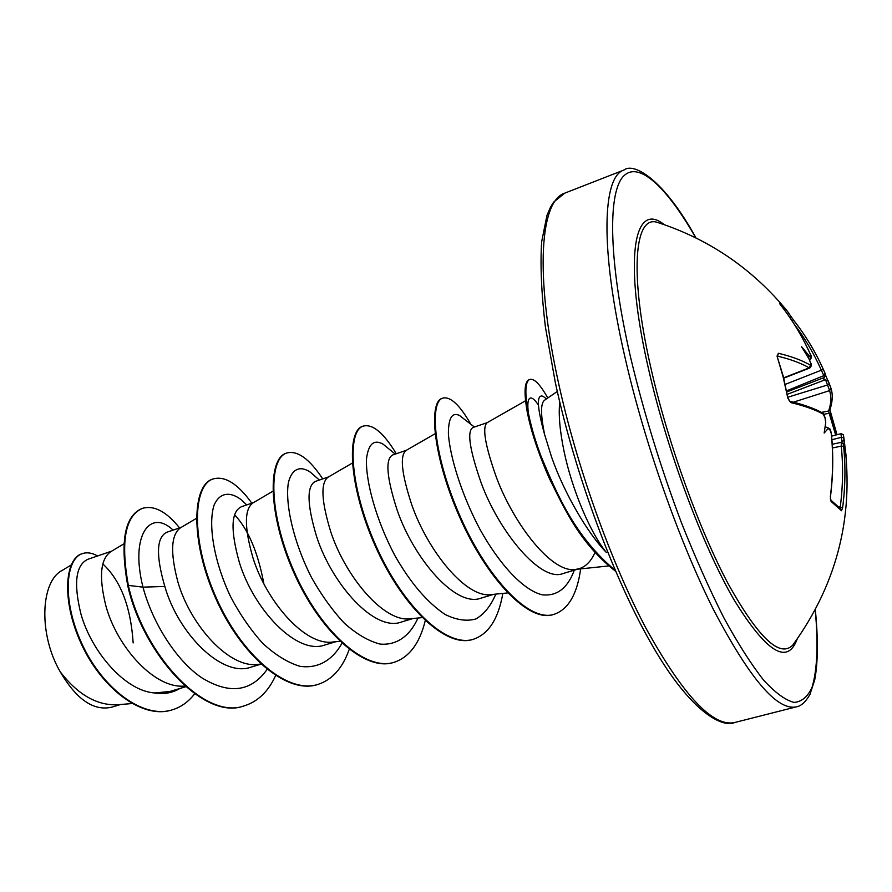 <?xml version="1.0" encoding="UTF-8"?>
<svg xmlns="http://www.w3.org/2000/svg" width="892" height="892" viewBox="0 0 892 892"><rect width="100%" height="100%" fill="white"/><g stroke="black" fill="none" stroke-linecap="round" stroke-linejoin="round"><path stroke-width="1.34" d="M777.512 356.577L778.315 353.265C791.394 356.376 802.109 360.357 810.471 365.196L810.65 363.044L808.999 358.874L801.629 346.776L809.055 355.752L810.739 356.889L810.739 355.139M790.914 316.426L790.602 318.656M794.582 642.664L792.72 645.161C779.786 658.207 758.256 637.735 728.14 583.736C699.462 529.915 668.967 445.844 652.019 372.834C629.072 275.215 634.022 215.128 656.991 222.264L659.957 223.223M844.389 441.139L843.442 435.352L843.631 437.504L841.39 437.314L840.955 433.713L831.612 436.132M843.631 437.504L846.051 455.277L844.311 445.275L843.754 444.038L843.642 446.312C845.661 466.538 845.315 486.999 842.628 507.693L841.513 510.737L831.099 501.471L830.352 496.677C833.039 475.369 833.34 454.34 831.277 433.568L829.828 429.632L828.133 428.561L824.163 433.044L825.713 422.663L825.055 418.036L823.294 414.156C814.942 409.595 804.183 405.76 790.992 402.649L787.837 398.211L783.098 376.792L777.088 356.254M557.299 391.443L544.644 400.162C540.507 403.095 540.519 414.646 544.689 434.828L551.646 457.228C563.867 492.44 587.482 533.282 606.437 552.527C590.415 533.16 572.095 489.82 564.123 451.664C559.853 431.237 558.392 414.691 559.741 401.991M472.838 427.614C466.828 431.249 469.582 449.613 481.1 482.695C498.907 531.665 540.797 582.587 562.919 573.578L577.503 569.207M472.816 427.547L487.233 422.641C481.936 426.9 485.025 445.242 496.498 477.633C513.948 524.306 552.226 574.125 575.931 569.375L579.209 568.695C585.877 566.576 591.117 561.202 594.931 552.572M111.734 551.111L87.873 559.284C75.72 564.982 73.4 583.212 80.927 613.986C91.575 651.896 125.103 691.055 154.717 692.961L169.893 691.478L185.726 686.728M123.888 543.852L110.876 551.624C100.383 558.86 98.711 576.912 105.869 605.802C117.086 647.369 155.096 689.371 184.923 686.015M181.332 527.295L166.793 532.268C156.435 537.296 155.788 555.348 164.83 586.457C177.987 633.075 221.829 678.065 251.232 667.082L260.955 664.161M196.407 518.363L180.663 527.696C170.974 534.442 170.071 552.594 177.954 582.153C190.342 625.169 229.277 668.844 258.256 664.35L260.787 664.005M241.13 506.901C231.028 511.874 230.392 530.249 239.246 562.038C253.406 609.08 296.713 655.598 324.967 644.961L335.771 641.727M272.852 491.247L253.038 502.876C244.263 509.087 244.218 527.317 252.882 557.567C266.385 601.464 305.309 646.544 333.195 641.961L339.897 641.337M328.501 476.93L315.367 481.424C306.547 486.028 306.959 504.437 316.627 536.649C332.036 584.36 374.774 632.428 401.556 621.98L413.23 618.479M352.34 463.071L328.156 477.131C320.406 482.762 321.298 501.048 330.82 531.989C345.538 576.789 384.352 623.363 411.011 618.702L422.072 617.632M406.373 450.282L392.547 455.009C385.11 459.202 386.649 477.61 397.185 510.224C413.866 558.682 455.857 608.076 481.178 598.097L493.744 594.328M435.073 433.746L406.161 450.404C399.571 455.388 401.5 473.708 411.959 505.374C427.993 551.089 466.594 599.246 491.86 594.518L507.637 592.935M102.87 563.989C120.654 580.491 130.756 606.805 133.164 642.931M111.344 707.267C93.459 711.147 76.433 699.361 60.288 671.91C38.423 634.647 40.341 581.294 62.284 570.356L71.104 565.049M60.288 671.91C77.816 694.545 96.749 705.494 117.064 704.769L131.949 703.565M164.83 586.457L142.965 587.148C129.708 534.219 150.703 508.54 173.081 530.116M179.95 688.457C172.357 692.95 163.938 694.455 154.717 692.961M267.109 669.446C251.087 691.902 229.277 694.667 201.659 677.719C175.858 660.214 152.354 622.326 142.965 587.148L128.337 585.375C120.476 541.489 125.192 515.81 142.486 508.34C154.171 505.073 166.525 511.595 179.548 527.908M194.679 693.809C188.424 701.87 180.909 707.233 172.145 709.887C142.252 719.287 101.844 687.476 81.908 643.734C61.637 600.004 65.64 558.604 82.421 553.597C87.081 552.07 92.121 552.862 97.54 555.972M127.723 585.576C142.954 654.505 204.235 721.004 243.784 705.962L244.386 705.795C204.859 720.825 143.579 654.304 128.337 585.375L127.723 585.576C119.874 541.7 124.601 516.022 141.906 508.54L142.486 508.34M171.855 709.965L171.565 710.054C141.672 719.454 101.253 687.654 81.317 643.924C61.057 600.193 65.071 558.805 81.852 553.787L82.421 553.597M528.454 413.776C527.272 404.578 527.785 399.382 529.993 398.2C532 397.297 534.81 399.605 538.422 405.135M234.629 514.784C248.277 529.458 258.011 552.393 263.831 583.602M245.568 503.813L241.163 499.665C229.69 491.079 219.677 492.741 214.169 504.894C207.97 523.37 213.344 560.12 230.47 596.469C239.837 614.22 250.585 629.83 262.705 643.31C275.204 654.862 287.603 662.522 299.879 666.302C317.697 668.922 332.393 660.493 341.948 643.255M314.229 475.57L310.383 472.202C300.091 465.278 291.862 468.791 288.395 482.605C284.949 503.244 293.089 541.31 311.52 577.537C321.421 595.12 332.382 610.362 344.412 623.263C356.644 634.145 368.541 641.092 380.081 644.08C396.672 645.54 409.852 636.052 417.991 618.022M386.359 446.859L383.103 444.183C373.882 438.976 368.34 443.948 366.467 459.09C365.653 481.312 375.967 519.969 395.056 555.883C410.51 582.922 427.179 602.434 445.063 614.443C456.37 620.029 466.639 621.546 475.86 618.97C484.211 614.109 490.856 605.835 495.796 594.128M462.19 417.567L459.503 415.471C452.132 411.937 448.42 417.991 448.386 433.646C449.836 456.336 461.309 494.157 479.996 529.402C499.197 563.934 523.158 590.471 542.526 594.875C556.675 596.191 567.033 588.553 573.612 571.973L574.225 570.189M544.711 397.531L542.994 396.26C536.36 394.03 536.917 406.886 544.689 434.828M244.386 705.795C257.933 701.536 268.347 691.478 275.628 675.601M251.812 503.177C237.852 483.776 224.985 475.681 213.188 478.915C192.928 485.025 190.62 539.95 215.886 597.06C240.84 654.271 286.867 694.422 317.853 684.454C332.147 679.849 342.606 668.153 349.218 649.387M322.726 478.904C309.446 458.822 297.46 450.192 286.789 453.013C268.492 458.399 268.369 513.647 294.271 571.906C319.882 630.254 364.806 671.81 394.164 662.288C409.328 657.203 419.686 643.344 425.239 620.687M396.293 453.738C383.727 432.943 372.722 423.722 363.278 426.086C347.111 430.691 349.352 486.263 375.922 545.703C402.225 605.233 445.922 648.283 473.485 639.241C488.66 633.989 498.438 618.713 502.832 593.425M470.831 424.28C459.748 404.957 450.404 396.238 442.8 398.1C429.097 401.846 433.646 456.749 460.417 516.981C486.865 577.146 529.134 623.229 554.378 614.22C568.438 609.18 577.202 594.061 580.647 568.884M547.788 397.988C540.217 384.474 534.241 378.275 529.859 379.423C522.355 381.787 525.198 413.531 540.708 455.355C558.503 498.316 576.098 537.341 615.246 570.423M213.188 478.915L212.586 479.127C192.315 485.248 189.985 540.162 215.251 597.272C240.193 654.472 286.232 694.6 317.229 684.632L317.541 684.543M286.789 453.013L286.165 453.225C267.856 458.622 267.7 513.87 293.602 572.118C319.213 630.454 364.148 671.999 393.506 662.477L393.829 662.377M363.278 426.086L362.62 426.32C346.442 430.936 348.66 486.497 375.231 545.926C401.523 605.445 445.231 648.484 472.805 639.441L473.15 639.341M442.8 398.1L442.131 398.334C428.394 402.091 432.932 456.983 459.692 517.215C486.129 577.369 528.421 623.441 553.676 614.432L554.021 614.32M529.859 379.423L529.157 379.669C524.541 381.553 523.827 391.923 527.038 410.788C530.528 429.721 537.809 451.932 548.881 477.432C566.375 512.9 580.748 543.785 615.636 571.326M810.627 354.871C802.51 336.741 792.52 320.128 780.656 305.042L780.087 304.272M779.719 303.269L786.03 309.379L793.735 320.395C805.476 335.292 815.344 351.638 823.338 369.422L825.078 373.313L823.84 375.643L821.131 369.689C813.749 353.254 804.751 338.035 794.136 324.052M825.033 373.179L825.602 374.551M825.613 375.276L830.976 388.21L829.638 390.607L825.68 380.103L823.483 378.877L824.52 377.238L823.84 375.643L786.711 390.785M825.122 426.911L827.888 427.614L829.828 429.632M842.015 442.298L841.39 437.314L831.913 439.756M836.964 434.75L830.563 413.297L829.17 413.264L828.579 411.011C831.132 403.853 831.489 397.052 829.638 390.607L793.467 402.147M810.783 363.412L810.772 363.178C811.91 364.493 811.575 366.088 809.791 367.983L809.222 367.861L810.471 365.196M780.656 305.042L780.701 305.086C792.564 320.161 802.566 336.797 810.705 354.96C811.976 356.053 811.765 357.625 810.07 359.699L810.739 356.889M838.948 506.89L840.242 507.102C842.929 486.53 843.274 466.204 841.279 446.1L841.268 442.32L832.225 444.272M779.798 303.893L780.756 305.175M808.598 358.194L809.055 355.752M808.999 358.874L809.523 360.167M809.334 359.521L810.65 363.044M785.294 384.363L823.338 369.411C815.321 351.593 805.443 335.236 793.69 320.328L791.996 320.763M777.367 356.019L778.315 353.265M825.646 374.64L824.52 377.238M777.01 356.008L783.499 377.048L787.837 398.211M789.833 401.266L790.992 402.649M825.68 380.103L828.01 380.449L829.571 384.363L787.993 397.174M829.582 384.396L829.571 384.363C830.675 387.284 830.675 387.284 829.571 384.363L831.054 388.511C832.983 394.788 832.571 401.957 829.839 410.019L828.579 411.011L821.443 412.383M788.238 398.434L788.584 399.583L788.238 398.434C790.323 403.362 789.465 400.207 789.911 401.3L789.877 401.277C803.692 404.611 814.574 408.503 822.536 412.974L823.294 414.156M829.917 409.796L837.008 434.738M825.602 421.871L825.713 422.663M828.133 428.561L827.888 427.614M794.616 642.619L792.72 645.161C838.279 582.376 855.194 512.465 843.464 435.441L843.297 434.895M840.955 509.142L830.608 499.888L831.099 501.471M844.245 441.953C843.676 440.202 842.951 440.269 842.07 442.176M840.966 509.142L841.513 510.737M840.242 507.102L842.628 507.693M843.977 444.339L844.311 445.275M843.754 444.038L843.464 443.268M832.426 447.996L841.279 446.1L843.642 446.312M660.013 223.234L656.991 222.264C707.256 238.454 749.57 266.73 783.957 307.093L788.941 313.237M789.208 316.615L786.978 313.449M797.169 639.073C787.48 665.51 766.395 652.364 733.915 599.625C702.907 546.16 667.963 453.013 649.331 372.432C622.772 259.405 633.788 199.897 664.15 224.628M815.221 609.872C818.354 643.656 817.317 669.401 812.121 687.096C807.806 696.708 801.785 701.814 794.058 702.428C785.373 700.187 775.215 692.749 763.585 680.094C751.231 664.384 738.03 643.712 723.992 618.056C709.697 589.824 695.559 558.169 681.566 523.08C660.704 467.631 643.645 412.115 630.388 356.521C608.857 262.315 607.675 194.757 622.727 177.04C637.947 159.467 666.469 186.684 695.816 237.874M734.651 722.52L796.288 706.865C777.2 710.924 749.659 678.622 713.667 609.972C679.381 541.857 644.392 442.543 624.824 356.7C599.87 248.255 602.457 176.449 623.976 170.015L564.736 193.151C540.44 200.722 534.587 272.751 557.857 379.903C576.087 464.754 610.909 562.317 646.321 628.905C683.606 695.994 713.043 727.203 734.651 722.52C722.498 728.028 691.032 712.819 652.264 645.395C614.22 579.822 574.849 473.853 555.237 382.088L545.391 326.951C541.411 293.423 540.173 265.047 541.656 241.788L546.952 215.451L550.576 207.022L553.631 202.138L564.736 193.151M831.043 388.466L831.255 389.235M783.7 377.829L809.222 367.861C800.938 363.089 790.323 359.164 777.378 356.109M835.692 435.073L829.17 413.264L823.818 414.301M825.212 379.758L787.424 394.264M786.945 391.867L824.297 377.506M796.288 706.865C801.105 706.141 805.677 701.971 809.992 694.355L814.719 679.916C818.009 662.5 818.209 639.085 815.321 609.682M241.108 506.834L253.54 502.586M111.344 707.278L120.688 704.479M172.145 709.887L171.565 710.054M525.533 400.764L487.233 422.641M260.91 664.116L258.256 664.35M575.931 569.375L608.244 565.996M241.163 499.665L246.738 504.917M310.383 472.202L319.369 480.052M383.103 444.183L395.189 454.106M459.503 415.471L474.366 427.012M573.612 571.973L574.158 570.211M542.994 396.26L546.506 398.88M317.229 684.632L317.853 684.454M393.506 662.477L394.164 662.288M472.805 639.441L473.485 639.241M553.676 614.432L554.378 614.22M696.016 237.963C663.715 179.214 633.755 162.099 623.976 170.015M783.789 378.152L809.802 367.995M809.512 359.955L810.081 359.71M823.338 369.411L825.68 374.74M822.536 412.974C823.104 412.394 823.985 414.122 825.189 418.181L825.747 422.061M829.17 428.45C829.939 428.372 830.675 430.111 831.377 433.702C833.451 454.441 833.139 475.481 830.452 496.799C830.374 497.769 830.374 497.769 830.452 496.799L830.497 499.81M843.442 435.352C844.022 434.962 843.196 434.415 840.955 433.713M844.211 444.885L841.279 442.332"/></g></svg>

